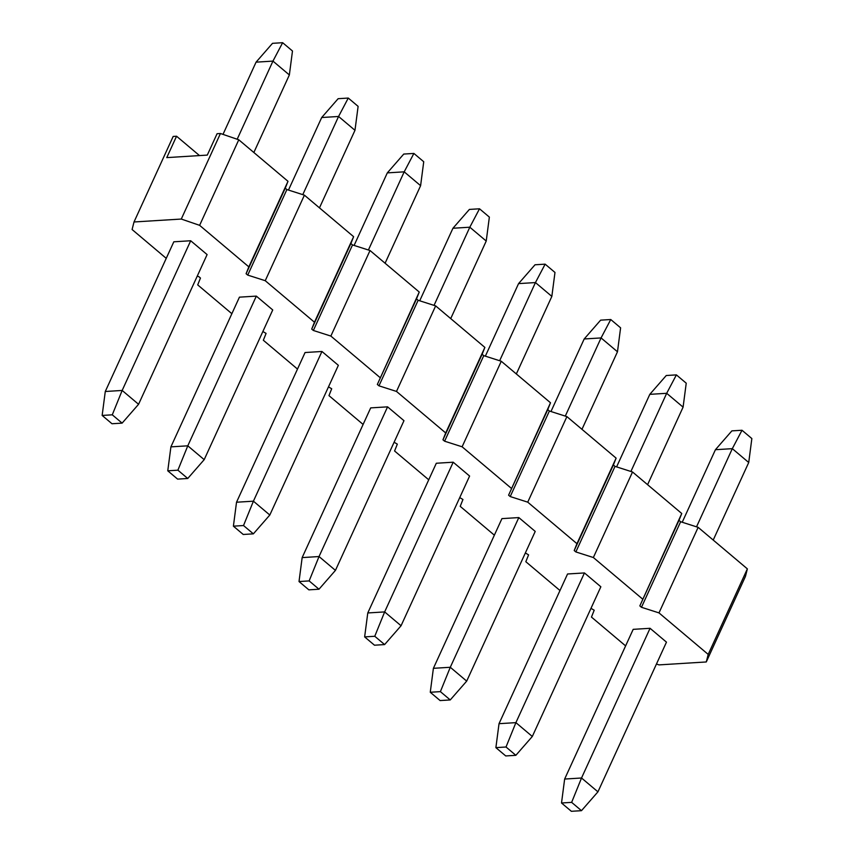 <?xml version="1.0" encoding="UTF-8"?>
<svg xmlns="http://www.w3.org/2000/svg" width="854" height="854" viewBox="0 0 854 854"><rect width="100%" height="100%" fill="white"/><g stroke="black" fill="none" stroke-linecap="round" stroke-linejoin="round"><path stroke-width="1.28" d="M581.489 810.67L571.646 802.365L561.516 802.995L571.358 811.3L581.489 810.67L571.358 811.3L561.516 802.995L564.643 779.051L581.531 778.005L650.065 628.298L581.531 778.005L597.939 791.839L666.472 642.144L597.939 791.839L581.489 810.67L597.939 791.839L581.531 778.005L571.646 802.365L581.489 810.67M748.723 462.505L713.218 540.059L748.723 462.505L732.316 448.66L715.428 449.706L682.218 522.253L715.428 449.706L731.878 430.875L742.009 430.256L751.851 438.561L748.723 462.505L751.851 438.561L742.009 430.256L732.316 448.66L696.522 526.822L732.316 448.66L748.723 462.505M633.188 629.345L564.643 779.051L633.188 629.345L650.065 628.298L666.472 642.144L650.065 628.298L633.188 629.345M732.316 448.66L742.009 430.256L731.878 430.875L715.428 449.706L732.316 448.66M571.646 802.365L581.531 778.005L564.643 779.051L561.516 802.995L571.646 802.365M515.859 755.31L506.016 747.004L495.886 747.634L505.728 755.939L515.859 755.31L505.728 755.939L495.886 747.634L499.024 723.69L515.901 722.633L584.446 572.938L515.901 722.633L532.309 736.479L600.853 586.783L532.309 736.479L515.859 755.31L532.309 736.479L515.901 722.633L506.016 747.004L515.859 755.31M683.093 407.134L647.588 484.688L683.093 407.134L666.686 393.299L649.809 394.345L616.599 466.882L649.809 394.345L666.259 375.514L676.389 374.885L686.232 383.19L683.093 407.134L686.232 383.19L676.389 374.885L666.686 393.299L630.903 471.461L666.686 393.299L683.093 407.134M567.558 573.984L499.024 723.69L567.558 573.984L584.446 572.938L600.853 586.783L584.446 572.938L567.558 573.984M666.686 393.299L676.389 374.885L666.259 375.514L649.809 394.345L666.686 393.299M506.016 747.004L515.901 722.633L499.024 723.69L495.886 747.634L506.016 747.004M450.239 699.938L440.397 691.633L430.267 692.263L440.109 700.568L450.239 699.938L440.109 700.568L430.267 692.263L433.394 668.319L450.282 667.273L518.816 517.577L450.282 667.273L466.69 681.118L535.223 531.412L466.69 681.118L450.239 699.938L466.69 681.118L450.282 667.273L440.397 691.633L450.239 699.938M617.474 351.773L581.969 429.327L617.474 351.773L601.067 337.928L584.189 338.974L550.969 411.521L584.189 338.974L600.629 320.154L610.759 319.524L620.602 327.829L617.474 351.773L620.602 327.829L610.759 319.524L601.067 337.928L565.284 416.101L601.067 337.928L617.474 351.773M501.938 518.624L433.394 668.319L501.938 518.624L518.816 517.577L535.223 531.412L518.816 517.577L501.938 518.624M601.067 337.928L610.759 319.524L600.629 320.154L584.189 338.974L601.067 337.928M440.397 691.633L450.282 667.273L433.394 668.319L430.267 692.263L440.397 691.633M384.61 644.578L374.767 636.273L364.637 636.903L374.49 645.208L384.61 644.578L374.49 645.208L364.637 636.903L367.775 612.958L384.652 611.912L453.196 462.206L384.652 611.912L401.06 625.747L469.604 476.052L401.06 625.747L384.61 644.578L401.06 625.747L384.652 611.912L374.767 636.273L384.61 644.578M551.844 296.402L516.339 373.956L551.844 296.402L535.447 282.567L518.559 283.613L485.35 356.161L518.559 283.613L535.01 264.783L545.14 264.153L554.983 272.458L551.844 296.402L554.983 272.458L545.14 264.153L535.447 282.567L499.654 360.73L535.447 282.567L551.844 296.402M436.309 463.252L367.775 612.958L436.309 463.252L453.196 462.206L469.604 476.052L453.196 462.206L436.309 463.252M535.447 282.567L545.14 264.153L535.01 264.783L518.559 283.613L535.447 282.567M374.767 636.273L384.652 611.912L367.775 612.958L364.637 636.903L374.767 636.273M318.99 589.217L309.148 580.912L299.017 581.542L308.86 589.847L318.99 589.217L308.86 589.847L299.017 581.542L302.156 557.598L319.033 556.541L387.577 406.846L319.033 556.541L335.441 570.387L403.974 420.68L335.441 570.387L318.99 589.217L335.441 570.387L319.033 556.541L309.148 580.912L318.99 589.217M486.225 241.041L450.72 318.595L486.225 241.041L469.817 227.207L452.94 228.253L419.72 300.789L452.94 228.253L469.39 209.422L479.51 208.792L489.363 217.097L486.225 241.041L489.363 217.097L479.51 208.792L469.817 227.207L434.035 305.369L469.817 227.207L486.225 241.041M370.689 407.892L302.156 557.598L370.689 407.892L387.577 406.846L403.974 420.68L387.577 406.846L370.689 407.892M469.817 227.207L479.51 208.792L469.39 209.422L452.94 228.253L469.817 227.207M309.148 580.912L319.033 556.541L302.156 557.598L299.017 581.542L309.148 580.912M253.371 533.846L243.518 525.541L233.398 526.171L243.241 534.476L253.371 533.846L243.241 534.476L233.398 526.171L236.526 502.227L253.414 501.181L321.947 351.474L253.414 501.181L269.811 515.026L338.355 365.32L269.811 515.026L253.371 533.846L269.811 515.026L253.414 501.181L243.518 525.541L253.371 533.846M420.606 185.681L385.09 263.235L420.606 185.681L404.198 171.835L387.31 172.882L354.1 245.429L387.31 172.882L403.761 154.062L413.891 153.432L423.733 161.737L420.606 185.681L423.733 161.737L413.891 153.432L404.198 171.835L368.405 250.008L404.198 171.835L420.606 185.681M305.07 352.531L236.526 502.227L305.07 352.531L321.947 351.474L338.355 365.32L321.947 351.474L305.07 352.531M404.198 171.835L413.891 153.432L403.761 154.062L387.31 172.882L404.198 171.835M243.518 525.541L253.414 501.181L236.526 502.227L233.398 526.171L243.518 525.541M187.741 478.486L177.899 470.18L167.768 470.81L177.611 479.115L187.741 478.486L177.611 479.115L167.768 470.81L170.907 446.866L187.784 445.82L256.328 296.114L187.784 445.82L204.191 459.655L272.736 309.959L204.191 459.655L187.741 478.486L204.191 459.655L187.784 445.82L177.899 470.18L187.741 478.486M354.976 130.31L319.471 207.864L354.976 130.31L338.568 116.475L321.691 117.521L288.481 190.068L321.691 117.521L338.141 98.69L348.272 98.061L358.114 106.366L354.976 130.31L358.114 106.366L348.272 98.061L338.568 116.475L302.786 194.637L338.568 116.475L354.976 130.31M239.44 297.16L170.907 446.866L239.44 297.16L256.328 296.114L272.736 309.959L256.328 296.114L239.44 297.16M338.568 116.475L348.272 98.061L338.141 98.69L321.691 117.521L338.568 116.475M177.899 470.18L187.784 445.82L170.907 446.866L167.768 470.81L177.899 470.18M122.122 423.125L112.28 414.82L102.149 415.439L111.991 423.744L122.122 423.125L111.991 423.744L102.149 415.439L105.277 391.495L122.165 390.449L190.698 240.753L122.165 390.449L138.572 404.294L207.106 254.588L138.572 404.294L122.122 423.125L138.572 404.294L122.165 390.449L112.28 414.82L122.122 423.125M289.357 74.949L253.851 152.503L289.357 74.949L272.949 61.104L256.061 62.161L223.001 134.377L256.061 62.161L272.511 43.33L282.642 42.7L292.484 51.005L289.357 74.949L292.484 51.005L282.642 42.7L272.949 61.104L237.177 139.245L272.949 61.104L289.357 74.949M173.821 241.799L105.277 391.495L173.821 241.799L190.698 240.753L207.106 254.588L190.698 240.753L173.821 241.799M272.949 61.104L282.642 42.7L272.511 43.33L256.061 62.161L272.949 61.104M112.28 414.82L122.165 390.449L105.277 391.495L102.149 415.439L112.28 414.82M217.076 133.715L220.449 133.502L238.778 139.789L288.001 181.315L285.257 188.179L286.891 189.556L304.408 195.16L353.62 236.686L350.877 243.539L352.521 244.927L370.028 250.521L419.25 292.047L416.506 298.9L418.14 300.288L435.657 305.892L484.869 347.407L482.126 354.271L483.77 355.648L501.277 361.253L550.499 402.778L547.745 409.632L549.389 411.02L566.907 416.613L616.118 458.139L613.375 464.992L615.019 466.38L632.526 471.984L681.748 513.5L678.994 520.364L680.638 521.741L698.145 527.345L747.367 568.871L745.446 576.418L706.279 661.957L659.01 664.892L706.279 661.957L708.201 654.41L747.367 568.871L698.145 527.345L658.989 612.894L708.201 654.41L658.989 612.894L641.471 607.29L639.827 605.902L681.748 513.5L632.526 471.984L593.359 557.523L642.582 599.049L593.359 557.523L575.852 551.93L574.208 550.542L576.952 543.688L616.118 458.139L566.907 416.613L527.74 502.163L576.952 543.688L527.74 502.163L510.222 496.558L508.589 495.181L550.499 402.778L501.277 361.253L462.11 446.791L511.332 488.317L462.11 446.791L444.603 441.198L442.959 439.81L445.703 432.957L484.869 347.407L435.657 305.892L396.491 391.431L445.703 432.957L396.491 391.431L378.973 385.827L377.34 384.449L419.25 292.047L370.028 250.521L330.861 336.07L380.083 377.585L330.861 336.07L313.354 330.466L311.71 329.078L314.464 322.225L353.62 236.686L304.408 195.16L265.242 280.699L314.464 322.225L265.242 280.699L247.735 275.105L246.091 273.718L248.834 266.864L199.622 225.339L181.283 219.051L134.014 221.976L132.092 229.523L166.242 258.346L132.092 229.523L134.014 221.976L181.283 219.051L220.449 133.502L217.076 133.715L207.287 155.097L166.765 157.616L176.554 136.224L173.181 136.437L134.014 221.976L173.181 136.437L176.554 136.224L199.494 155.577L176.554 136.224L166.765 157.616L207.287 155.097L217.076 133.715M231.872 313.706L197.712 284.894L231.872 313.706M297.491 369.067L263.342 340.255L297.491 369.067M363.11 424.438L328.961 395.626L363.11 424.438M428.74 479.799L394.58 450.987L428.74 479.799M494.359 535.17L460.21 506.347L494.359 535.17M559.989 590.53L525.829 561.718L559.989 590.53M625.608 645.891L591.459 617.079L625.608 645.891M200.455 278.03L197.712 284.894L200.455 278.03L198.822 276.653L200.455 278.03M262.861 331.512L266.085 333.402L263.342 340.255L266.085 333.402L262.861 331.512M328.491 386.873L331.704 388.762L328.961 395.626L331.704 388.762L328.491 386.873M394.11 442.244L397.334 444.133L394.58 450.987L397.334 444.133L394.11 442.244M459.73 497.604L462.953 499.494L460.21 506.347L462.953 499.494L459.73 497.604M525.359 552.965L528.583 554.854L525.829 561.718L528.583 554.854L525.359 552.965M590.979 608.336L594.203 610.226L591.459 617.079L594.203 610.226L590.979 608.336M656.459 664.017L659.01 664.892L656.459 664.017M197.242 276.141L198.822 276.653L197.242 276.141M199.622 225.339L248.834 266.864L288.001 181.315L238.778 139.789L199.622 225.339L238.778 139.789L220.449 133.502L181.283 219.051L199.622 225.339M745.446 576.418L747.367 568.871L708.201 654.41L706.279 661.957L745.446 576.418M698.145 527.345L680.638 521.741L641.471 607.29L658.989 612.894L698.145 527.345M680.638 521.741L678.994 520.364L639.827 605.902L641.471 607.29L680.638 521.741M678.994 520.364L639.827 605.902L678.994 520.364M632.526 471.984L615.019 466.38L575.852 551.93L593.359 557.523L632.526 471.984M615.019 466.38L613.375 464.992L574.208 550.542L575.852 551.93L615.019 466.38M613.375 464.992L574.208 550.542L613.375 464.992M566.907 416.613L549.389 411.02L510.222 496.558L527.74 502.163L566.907 416.613M549.389 411.02L547.745 409.632L508.589 495.181L510.222 496.558L549.389 411.02M547.745 409.632L508.589 495.181L547.745 409.632M501.277 361.253L483.77 355.648L444.603 441.198L462.11 446.791L501.277 361.253M483.77 355.648L482.126 354.271L442.959 439.81L444.603 441.198L483.77 355.648M482.126 354.271L442.959 439.81L482.126 354.271M435.657 305.892L418.14 300.288L378.973 385.827L396.491 391.431L435.657 305.892M418.14 300.288L416.506 298.9L377.34 384.449L378.973 385.827L418.14 300.288M416.506 298.9L377.34 384.449L416.506 298.9M370.028 250.521L352.521 244.927L313.354 330.466L330.861 336.07L370.028 250.521M352.521 244.927L350.877 243.539L311.71 329.078L313.354 330.466L352.521 244.927M350.877 243.539L311.71 329.078L350.877 243.539M304.408 195.16L286.891 189.556L247.735 275.105L265.242 280.699L304.408 195.16M286.891 189.556L285.257 188.179L246.091 273.718L247.735 275.105L286.891 189.556M285.257 188.179L246.091 273.718L285.257 188.179"/></g></svg>
